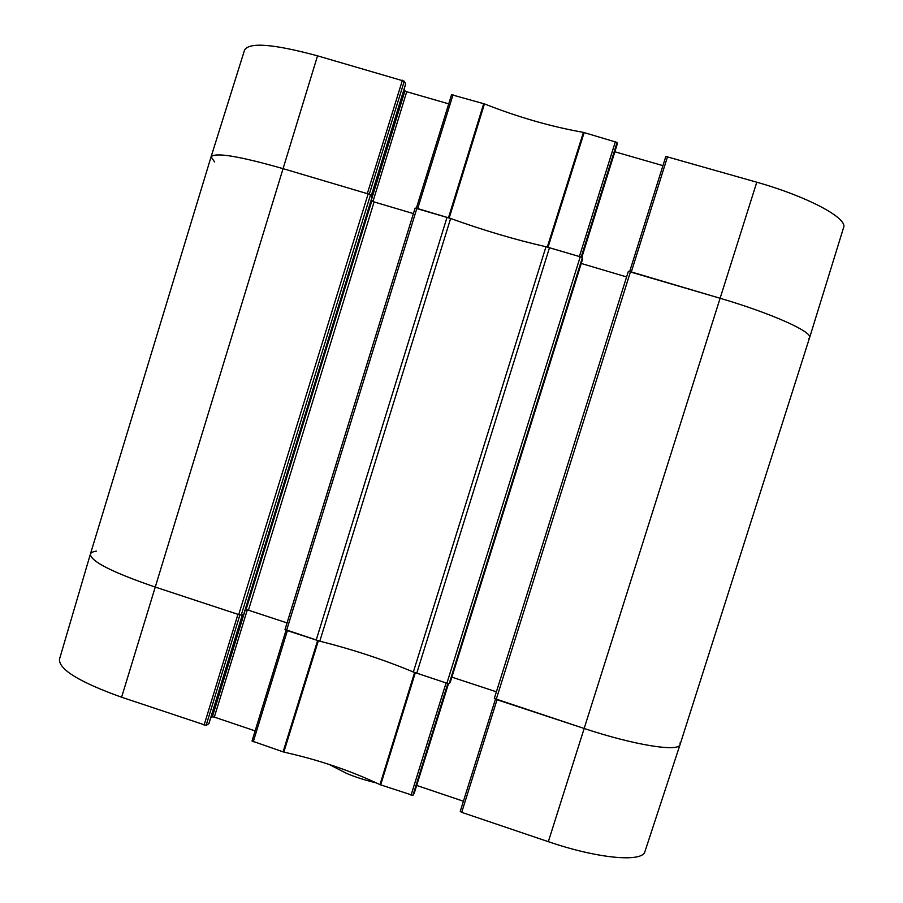 <?xml version="1.0" encoding="UTF-8"?>
<svg xmlns="http://www.w3.org/2000/svg" width="903" height="903" viewBox="0 0 903 903"><rect width="100%" height="100%" fill="white"/><g stroke="black" fill="none" stroke-linecap="round" stroke-linejoin="round"><path stroke-width="1.35" d="M369.259 194.269L404.273 81.191L317.529 55.839C273.711 43.999 249.397 42.046 244.589 49.97L211.076 156.84M404.273 81.191L405.673 83.889L371.246 195.793M404.07 89.228L404.928 90.853L371.246 200.319M372.95 201.538L406.734 91.745L404.928 90.853M406.734 91.745L448.712 103.856M581.16 257.095L617.088 142.426L583.417 132.38C551.011 126.646 518.017 117.153 484.448 103.901L451.556 94.725L416.351 208.198L451.556 94.725M617.088 142.426L617.042 144.762L581.825 257.366L617.042 144.762M614.841 151.772L662.937 165.644M809.596 337.688L843.571 227.624C848.12 218.368 808.208 196.786 756.782 182.214L665.827 156.433L629.684 271.476L665.827 156.433M667.577 156.546L631.321 271.938L720.142 298.272C771.828 313.465 813.039 332.078 809.585 337.733L808.738 338.783M546.507 246.869L579.399 256.542L615.417 141.545M453.013 94.815L417.694 208.582L450.078 218.278M214.643 162.009L211.065 156.885C214.891 152.122 238.798 156.027 282.797 168.579L367.307 193.648L402.411 80.254M252.027 741.013L286.059 630.181L252.027 741.013L283.824 752.097C318.578 759.829 350.635 770.677 379.982 784.639L412.897 795.385L447.82 683.481M255.143 730.899L214.316 717.106L247.309 609.886M245.198 610.056L212.34 716.858L214.316 717.106M212.34 716.858L210.692 717.84M242.41 614.616L208.886 723.574M208.841 723.743L206.132 725.402L239.893 614.909M204.089 725.143L237.94 614.322L154.989 586.984C112.265 572.31 90.729 561.373 90.379 554.149L59.463 659.292C58.898 669.518 79.611 682.16 121.6 697.229L206.132 725.402M548.335 841.675C597.955 858.73 642.733 862.636 644.945 851.529L680.083 744.501C679 752.233 634.606 745.268 584.162 728.473L497.022 699.746L461.704 812.35L548.335 841.675L584.162 728.473C634.73 745.314 679.191 752.255 680.094 744.456L809.585 337.722C812.993 332.056 771.794 313.454 720.142 298.272L628.353 271.363L494.302 698.47L584.162 728.473L756.782 182.214M460.225 811.425L495.431 699.193L460.225 811.425L461.704 812.35M463.431 801.232L416.678 785.441M414.24 793.229L448.52 683.616L414.24 793.229L412.897 795.385M411.046 795.204L446.071 682.939L413.856 672.216M680.094 742.876L680.083 744.501M90.379 554.149C90.831 552.647 92.84 551.643 96.384 551.135M319.222 641.017L287.391 630.633L253.258 741.792M243.821 614.074L372.16 196.888L370.49 194.89L368.119 193.885L282.797 168.579C238.843 156.038 214.937 152.133 211.065 156.874L90.39 554.103C90.605 561.305 112.141 572.265 154.989 586.984L238.731 614.593L241.248 615.045L243.799 614.029M245.04 610.112L248.46 610.202L287.052 622.912M413.405 213.605L374.102 201.933L371.144 200.195M285.055 629.493L319.797 641.164C353.197 649.607 384.385 659.89 413.348 672.013L446.895 683.21L449.175 683.594L450.304 682.137L582.548 259.274L582.356 257.727L580.234 256.791L545.976 246.745C515.105 239.713 483.331 230.288 450.631 218.47L415.109 208.074L285.055 629.493M582.548 259.296L450.292 682.149M451.861 677.148L496.39 691.811M626.614 276.928L581.25 263.45M548.031 247.241L584.151 132.549M583.417 132.38L547.308 247.05M449.22 217.962L484.448 103.901M483.703 103.653L448.486 217.713M121.6 697.229L317.529 55.839M414.601 672.532L379.982 784.639M380.66 784.921L415.29 672.803M283.824 752.097L318.353 640.803M317.608 640.588L283.079 751.894M368.119 193.885L238.731 614.593M370.49 194.89L241.248 615.045M372.149 196.854L243.776 614.108M371.799 200.951L246.022 609.751M374.102 201.933L248.46 610.202M416.881 208.345L286.59 630.362M447.041 217.284L316.185 640.125M450.631 218.47L319.797 641.164M545.976 246.745L413.348 672.013M549.498 247.67L416.734 673.277M580.234 256.791L446.895 683.21M582.356 257.727L449.175 683.594M630.486 271.69L496.198 699.464M371.28 195.827L405.684 83.968M242.456 614.604L208.898 723.664M376.348 782.912C365.41 780.294 355.545 777.156 346.763 773.487L328.918 764.344M415.109 208.074L285.009 629.538M628.353 271.363L494.302 698.482"/></g></svg>

